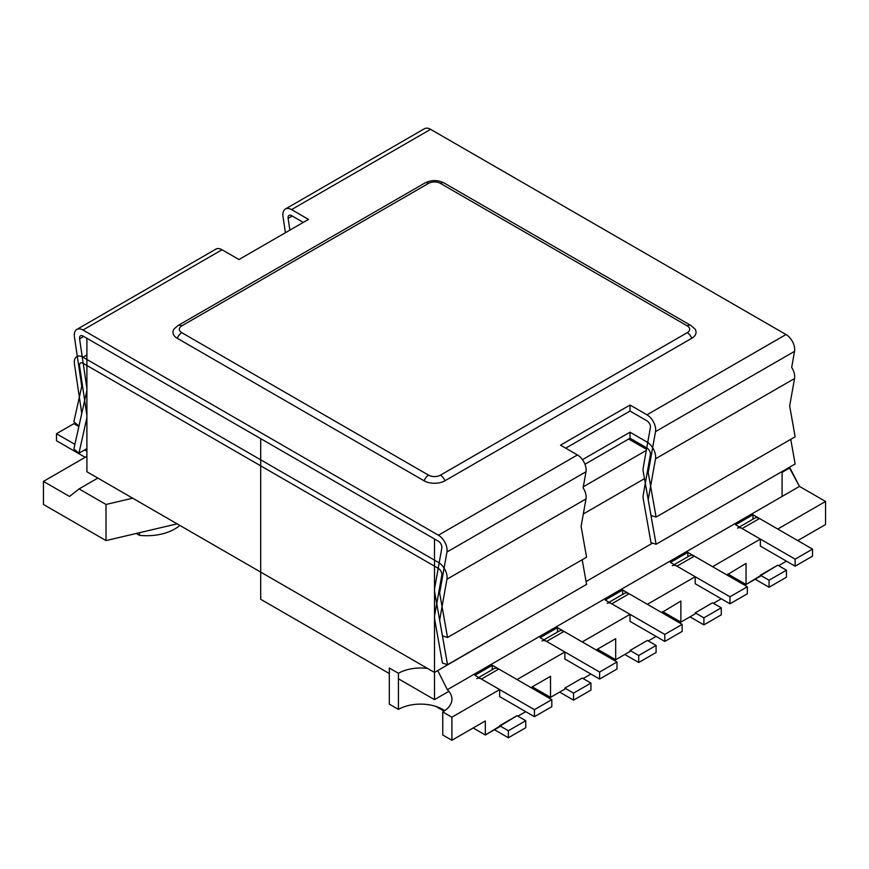 <?xml version="1.0" encoding="UTF-8"?>
<svg xmlns="http://www.w3.org/2000/svg" width="869" height="869" viewBox="0 0 869 869"><rect width="100%" height="100%" fill="white"/><g stroke="black" fill="none" stroke-linecap="round" stroke-linejoin="round"><path stroke-width="1.3" d="M680.861 622.117L695.2 613.84L695.2 612.841L695.2 613.84L680.861 622.117L662.612 611.58L680.861 622.117L680.861 601.044L680.861 622.117M713.449 603.303L721.27 598.795L713.449 603.303M517.055 715.687L485.337 735L485.337 720.955L451.88 740.269L451.88 717.197L499.675 689.595L474.908 675.3L492.288 665.263L492.288 669.673L492.288 665.263L517.055 679.569L564.85 651.967L564.85 658.995L599.61 679.069L599.61 672.041L616.99 662.004L616.99 669.032L599.61 679.069L599.61 672.041L546.601 641.431A9.222 5.323 -120 0 0 541.995 640.974A9.222 5.323 -120 0 1 546.601 641.431L563.981 631.405A9.222 5.323 -120 0 0 559.375 630.948A9.222 5.323 -120 0 1 563.981 631.405L616.99 662.004L616.99 669.032L599.61 679.069L564.85 658.995L564.85 651.967L540.083 637.672L557.464 627.635L557.464 632.045L557.464 627.635L582.23 641.941L630.025 614.34L630.025 621.368L664.785 641.431L682.165 631.405L682.165 624.376L664.785 634.413L664.785 641.431L682.165 631.405L682.165 624.376L664.785 634.413L664.785 641.431L630.025 621.368L630.025 614.34L605.259 600.044L630.025 614.34L582.23 641.941L557.464 627.635L540.083 637.672L564.85 651.967L517.055 679.569L492.288 665.263L474.908 675.3L499.675 689.595L499.675 696.623L534.435 716.697L534.435 709.669L551.815 699.632L551.815 706.66L534.435 716.697L534.435 709.669L551.815 699.632L551.815 706.66L534.435 716.697L499.675 696.623L499.675 689.595L451.88 717.197L442.755 711.928A31.338 18.097 180 0 0 451.934 699.132A31.338 18.097 180 0 1 442.755 711.928L442.755 735L451.88 740.269L451.88 717.197L442.755 711.928L442.755 735L451.88 740.269L485.337 720.955L485.337 735L473.171 727.983L485.337 735L499.675 726.723L499.675 725.724L508.365 730.742L508.365 737.77L525.745 727.733L525.745 720.705L517.055 715.687L499.675 725.724L508.365 730.742L508.365 737.77L494.461 729.743L508.365 737.77L525.745 727.733L525.745 720.705L508.365 730.742L525.745 720.705L517.055 715.687M517.924 716.186L525.745 711.678L517.924 716.186M531.393 687.346L550.511 676.31L531.393 687.346M550.511 697.372L550.511 676.31L550.511 697.372L564.85 689.095L564.85 688.096L573.54 693.114L573.54 700.132L590.92 690.105L590.92 683.077L573.54 693.114L573.54 700.132L590.92 690.105L590.92 683.077L573.54 693.114L564.85 688.096L564.85 689.095L550.511 697.372L532.262 686.836L550.511 697.372M582.23 678.059L564.85 688.096L582.23 678.059L590.92 683.077L582.23 678.059M583.099 678.559L590.92 674.051L583.099 678.559M596.568 649.719L615.686 638.672L596.568 649.719M615.686 659.745L615.686 638.672L615.686 659.745L630.025 651.468L630.025 650.468L630.025 651.468L615.686 659.745L597.438 649.208L615.686 659.745M647.405 640.431L630.025 650.468L638.715 655.487L656.095 645.45L647.405 640.431L630.025 650.468L638.715 655.487L656.095 645.45L656.095 652.478L638.715 662.504L624.811 654.476L638.715 662.504L638.715 655.487L638.715 662.504L656.095 652.478L656.095 645.45L647.405 640.431M648.274 640.931L656.095 636.423L648.274 640.931M661.744 612.591L680.861 601.044L661.744 612.591M712.58 602.804L695.2 612.841L703.89 617.859L721.27 607.822L721.27 614.85L703.89 624.876L703.89 617.859L721.27 607.822L712.58 602.804L695.2 612.841L703.89 617.859L703.89 624.876L689.986 616.849L703.89 624.876L721.27 614.85L721.27 607.822L712.58 602.804M726.918 574.963L746.036 563.416L746.036 584.489L777.755 565.176L786.445 570.194L786.445 577.222L769.065 587.248L769.065 580.231L786.445 570.194L786.445 577.222L769.065 587.248L755.161 579.221L769.065 587.248L769.065 580.231L760.375 575.213L777.755 565.176L786.445 570.194L769.065 580.231L760.375 575.213L760.375 576.212L746.036 584.489L727.787 573.953L746.036 584.489L746.036 563.416L726.918 574.963M778.624 565.676L786.445 561.157L778.624 565.676M797.742 540.594L825.55 524.539L825.55 501.456L799.48 486.401L789.193 467.424L789.921 467.848L782.1 472.356L789.921 467.848L799.48 486.401L447.35 689.704A31.338 18.097 180 0 1 451.934 699.132A31.338 18.097 180 0 0 447.35 689.704L799.48 486.401L825.55 501.456L777.755 529.047L752.989 514.752L735.609 524.789L760.375 539.084L735.609 524.789L752.989 514.752L752.989 519.162L752.989 514.752L777.755 529.047L825.55 501.456L825.55 524.539L797.742 540.594M760.375 546.112L760.375 539.084L712.58 566.686L760.375 539.084L760.375 546.112L795.135 566.175L812.515 556.149L812.515 549.121L795.135 559.158L795.135 566.175L812.515 556.149L812.515 549.121L795.135 559.158L795.135 566.175L760.375 546.112M695.2 576.712L695.2 583.74L729.96 603.803L747.34 593.777L747.34 586.749L729.96 596.786L729.96 603.803L747.34 593.777L747.34 586.749L729.96 596.786L729.96 603.803L695.2 583.74L695.2 576.712L647.405 604.313L695.2 576.712L670.433 562.417L695.2 576.712M444.016 711.157L435.738 706.367L444.016 711.157M622.639 590.008L605.259 600.044L622.639 590.008L647.405 604.313L622.639 590.008L622.639 594.418L622.639 590.008M687.813 552.38L670.433 562.417L687.813 552.38L712.58 566.686L687.813 552.38L687.813 556.79L687.813 552.38M437.976 671.031L447.35 689.704L437.976 671.031M43.45 481.393L86.9 456.301L43.45 481.393L69.52 496.438L79.079 488.91L97.849 478.08L79.079 488.91L106.018 504.465L132.675 498.187L106.018 504.465L106.018 540.594L106.018 504.465L79.079 488.91L69.52 496.438L43.45 481.393L43.45 504.465L106.018 540.594L177.113 523.844L106.018 540.594L43.45 504.465L43.45 481.393M398.436 673.29A31.338 18.097 180 0 1 427.591 668.446A31.338 18.097 180 0 0 398.436 673.29L389.312 668.022L389.312 704.151L398.436 709.419L398.436 673.29L389.312 668.022L389.312 704.151L398.436 709.419A31.338 18.097 180 0 1 444.732 710.668A31.338 18.097 180 0 0 398.436 709.419L398.436 673.29M179.807 525.397A39.42 22.757 180 0 1 139.475 535.326L139.475 532.708L139.475 535.326L136.259 533.468L139.475 535.326A39.42 22.757 180 0 0 179.807 525.397M498.806 669.032L551.815 699.632L498.806 669.032A9.222 5.323 60 0 0 494.2 668.576A9.222 5.323 60 0 1 498.806 669.032L481.426 679.069L534.435 709.669L481.426 679.069L498.806 669.032M476.82 678.613A9.222 5.323 60 0 1 481.426 679.069A9.222 5.323 60 0 0 476.82 678.613M629.156 593.777L682.165 624.376L629.156 593.777L611.776 603.803L664.785 634.413L611.776 603.803A9.222 5.323 60 0 0 607.17 603.347A9.222 5.323 60 0 1 611.776 603.803L629.156 593.777A9.222 5.323 60 0 0 624.55 593.321A9.222 5.323 60 0 1 629.156 593.777M73.865 423.692L78.851 426.57L73.865 423.692L56.485 433.729L74.886 444.352L56.485 433.729L56.485 440.746L85.162 457.311L56.485 440.746L56.485 433.729L73.865 423.692M84.597 449.957L86.9 451.283L84.597 449.957M754.9 518.054A9.222 5.323 60 0 1 759.506 518.521L812.515 549.121L759.506 518.521L742.126 528.548L795.135 559.158L742.126 528.548A9.222 5.323 60 0 0 737.52 528.091A9.222 5.323 60 0 1 742.126 528.548L759.506 518.521A9.222 5.323 60 0 0 754.9 518.054L739.421 526.994L754.9 518.054M689.725 555.693A9.222 5.323 60 0 1 694.331 556.149L747.34 586.749L694.331 556.149L676.951 566.175L729.96 596.786L676.951 566.175A9.222 5.323 60 0 0 672.345 565.719A9.222 5.323 60 0 1 676.951 566.175L694.331 556.149A9.222 5.323 60 0 0 689.725 555.693L674.246 564.622L689.725 555.693M559.636 692.104L573.54 700.132L559.636 692.104M646.308 450.414L583.305 486.781M434.5 538.986L434.5 672.443L86.9 471.758L86.9 338.302L260.7 438.639L260.7 572.095L260.7 438.639L434.5 538.986M543.244 609.419L434.5 672.443M586.064 581.524L652.532 543.147M673.356 534.305L782.1 471.519L782.1 496.438M630.025 411.048L646.971 420.835A4.921 2.835 60 0 1 650.392 427.559L643.212 467.772A12.285 7.093 60 0 0 643.277 471.889L651.011 515.48L656.095 517.077L648.361 473.475A4.921 2.835 -120 0 1 648.328 471.834L655.508 431.621A12.285 7.093 60 0 0 646.971 414.806L630.025 405.03L630.025 411.048L565.719 448.176M630.025 405.03L560.505 445.167L577.451 454.943A12.285 7.093 -120 0 1 585.988 471.758L583.121 487.846A12.285 7.093 -120 0 1 585.988 498.947L581.1 526.353L586.575 557.214L447.535 637.488L442.451 635.891L434.717 592.3A12.285 7.093 60 0 1 434.652 588.183L441.832 547.97A4.921 2.835 60 0 0 438.411 541.246L82.99 336.042A4.921 2.835 -120 0 0 80.535 335.792A4.921 2.835 -120 0 0 79.568 338.823L86.748 387.324A12.285 7.093 60 0 1 86.683 391.354L78.949 426.027L73.865 421.747L81.599 387.085A4.921 2.835 60 0 0 81.632 385.467L74.452 336.966A12.285 7.093 -120 0 1 76.841 329.416L215.881 249.142A12.285 7.093 60 0 1 222.029 249.751L238.975 259.527L308.495 219.39L291.549 209.614A12.285 7.093 -120 0 0 285.401 209.005A12.285 7.093 -120 0 0 283.012 216.555L285.401 232.729M303.281 222.399L291.549 215.631A4.921 2.835 -120 0 0 289.095 215.382A4.921 2.835 -120 0 0 288.128 218.412L289.866 230.144M178.102 325.484A7.376 4.258 60 0 1 181.795 325.853L428.591 183.37A7.376 4.258 60 0 0 424.898 183.001L178.102 325.484L174.245 328.797A14.751 8.516 0 0 0 177.276 338.302L424.072 480.785A14.751 8.516 0 0 0 444.928 480.785L691.724 338.302A14.751 8.516 0 0 0 694.755 328.797L690.898 325.484L444.102 183.001A7.376 4.258 -60 0 0 440.409 183.37L687.205 325.853A7.376 4.258 -60 0 1 690.898 325.484M285.401 209.005L424.441 128.731A12.285 7.093 60 0 1 430.589 129.34L786.01 334.532A12.285 7.093 60 0 1 794.548 351.348L655.508 431.621M222.029 249.751L82.99 330.024L438.411 535.217A12.285 7.093 -120 0 1 446.948 552.032L439.768 592.245A4.921 2.835 -120 0 0 439.801 593.885L447.535 637.488M82.99 330.024A12.285 7.093 -120 0 0 76.841 329.416M656.095 517.077L795.135 436.803L789.66 405.942L794.548 378.536A12.285 7.093 60 0 0 791.681 367.435L794.548 351.348M599.61 672.041L616.99 662.004L563.981 631.405L546.601 641.431L599.61 672.041M644.483 478.667L583.305 513.981M389.312 673.54L260.7 599.295L260.7 465.838L434.5 566.175L434.5 699.632L398.436 678.808M448.871 691.333L434.5 699.632M630.025 438.237L646.971 448.024A4.921 2.835 60 0 1 650.392 454.748L643.212 494.961A12.285 7.093 60 0 0 643.277 499.078L651.011 542.669L656.095 544.266L648.361 500.674A4.921 2.835 -120 0 1 648.328 499.023L655.508 458.81A12.285 7.093 60 0 0 646.971 442.006L630.025 432.219L630.025 438.237L584.956 464.263M582.197 559.734L586.575 584.402L447.535 664.676L442.451 663.08L434.717 619.488A12.285 7.093 60 0 1 434.652 615.371L441.832 575.159A4.921 2.835 60 0 0 438.411 568.435L82.99 363.231A4.921 2.835 -120 0 0 80.535 362.992A4.921 2.835 -120 0 0 79.568 366.012L86.748 414.513A12.285 7.093 60 0 1 86.683 418.554L78.949 453.216L73.865 448.947L81.599 414.274A4.921 2.835 60 0 0 81.632 412.666L74.452 364.154A12.285 7.093 -120 0 1 76.841 356.605L77.319 356.333M582.458 459.679L630.025 432.219M86.9 354.954L82.99 357.213L438.411 562.417A12.285 7.093 -120 0 1 446.948 579.221L439.768 619.434A4.921 2.835 -120 0 0 439.801 621.085L447.535 664.676M82.99 357.213A12.285 7.093 -120 0 0 76.841 356.605M656.095 544.266L795.135 463.992L790.757 439.323M86.9 448.621L78.949 453.216M646.503 449.327L628.656 439.03M786.01 334.532L646.971 414.806M430.589 129.34L291.549 209.614M577.451 454.943L438.411 535.217M585.988 471.758L446.948 552.032M428.591 183.37A8.364 4.823 180 0 1 440.409 183.37M687.205 325.853A8.364 4.823 180 0 1 687.205 332.686A7.376 4.258 60 0 1 691.724 338.302M177.276 338.302A7.376 4.258 -60 0 1 181.795 332.686A8.364 4.823 180 0 1 181.795 325.853M687.205 332.686L440.409 475.169A7.376 4.258 60 0 1 444.928 480.785M424.072 480.785A7.376 4.258 -60 0 1 428.591 475.169L181.795 332.686M440.409 475.169A8.364 4.823 180 0 1 428.591 475.169M83.685 336.444L79.568 338.823M292.245 216.033L288.128 218.412M647.905 441.463L646.971 442.006M439.345 561.874L438.411 562.417M585.988 498.947L446.948 579.221M794.548 378.536L655.508 458.81M494.2 668.576L478.721 677.505L494.2 668.576M624.55 593.321L609.071 602.25L624.55 593.321M543.896 639.877L559.375 630.948L543.896 639.877M424.898 183.001C431.296 179.796 437.704 179.796 444.102 183.001"/></g></svg>
